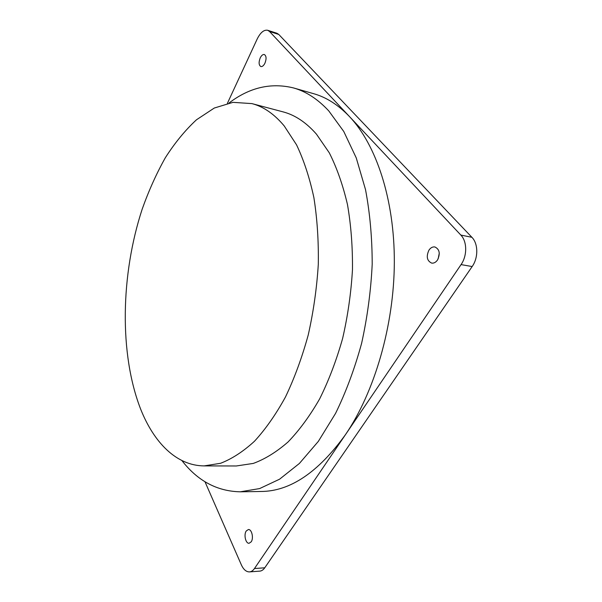 <?xml version="1.0" encoding="UTF-8"?>
<svg xmlns="http://www.w3.org/2000/svg" width="602" height="602" viewBox="0 0 602 602"><rect width="100%" height="100%" fill="white"/><g stroke="black" fill="none" stroke-linecap="round" stroke-linejoin="round"><path stroke-width="0.9" d="M251.192 541.845C253.886 538.18 251.764 529.068 248.37 529.542L246.241 530.994C243.584 534.659 245.676 543.734 249.1 543.267L251.192 541.845M264.925 63.225C266.596 58.808 266.4 55.911 264.346 54.526C262.878 54.263 261.501 55.376 260.23 57.882C258.574 62.292 258.777 65.182 260.839 66.551C262.284 66.814 263.646 65.701 264.925 63.225M437.534 259.959C440.453 253.577 439.573 249.243 434.877 246.955C432.605 246.654 430.626 247.723 428.94 250.161C426.05 256.542 426.961 260.862 431.687 263.112C433.907 263.39 435.856 262.337 437.534 259.959M229.053 102.987C249.514 87.448 270.998 82.429 293.498 87.93C305.989 91.421 317.751 99.074 328.767 110.903L343.765 131.469L356.249 157.905L365.504 189.57C369.937 212.965 372.164 237.82 372.202 264.158C370.907 290.856 367.378 317.246 361.614 343.321C354.668 368.68 345.992 392.03 335.585 413.356L318.36 441.356L299.405 463.442L279.576 479.2L259.628 488.576L240.236 491.811C217.074 491.292 197.629 480.878 181.894 460.56M293.498 87.93L313.537 93.656C326.276 97.215 338.271 104.868 349.529 116.622C376.115 144.728 394.536 199.089 394.333 262.352C394.062 325.577 374.587 392.015 345.428 434.719C318.217 472.397 290.104 491.315 261.072 491.48L240.236 491.811M140.725 409.33C119.053 353.735 120.754 274.55 142.2 209.105C148.754 190.676 156.46 173.564 165.317 157.762C174.791 142.915 185.168 130.265 196.463 119.798L214.289 108.036L232.997 102.348L251.907 103.604C263.495 106.599 274.256 114.041 284.204 125.923L296.538 144.826C303.784 160.034 309.563 177.613 313.875 197.569C317.209 218.639 318.684 240.935 318.292 264.474C316.795 288.29 313.446 311.776 308.239 334.938C302.061 357.43 294.476 378.124 285.468 397.004C275.851 414.5 265.505 429.256 254.443 441.281C243.178 451.59 231.89 458.92 220.58 463.284L204.131 465.895C176.409 465.745 153.984 442.56 140.725 409.33M251.907 103.604L282.985 111.852C294.965 114.967 306.125 122.402 316.449 134.156L329.279 152.803C336.834 167.755 342.892 184.987 347.467 204.514C351.026 225.103 352.697 246.873 352.463 269.816C351.086 293.023 347.805 315.899 342.628 338.437C336.443 360.335 328.79 380.472 319.67 398.855C309.902 415.884 299.36 430.257 288.049 441.973C276.514 452.019 264.925 459.175 253.269 463.427L236.277 465.978L204.131 465.895M278.764 34.449L269.5 31.47L267.687 30.281L276.935 33.261L278.764 34.449L471.885 237.293C478.266 243.622 478.432 257.799 472.156 266.551L264.76 567.799C263.315 569.861 261.652 570.974 259.763 571.132L249.506 571.892C251.373 571.734 253.028 570.613 254.465 568.544L264.76 567.799M438.143 258.898L439.287 253.126M269.5 31.47L460.839 235.073L471.885 237.293M267.687 30.281C263.939 29.596 260.455 32.478 257.227 38.927L227.383 103.348M472.156 266.551L461.057 264.602L254.465 568.544M461.057 264.602C467.325 255.76 467.182 241.447 460.839 235.073M249.506 571.892C246.241 571.938 243.517 569.575 241.327 564.804L204.966 481.705"/></g></svg>
